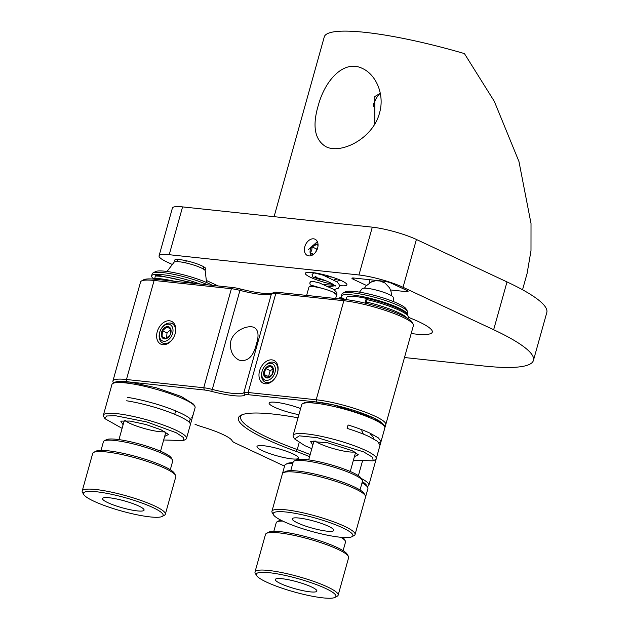 <?xml version="1.0" encoding="UTF-8"?>
<svg xmlns="http://www.w3.org/2000/svg" width="629" height="629" viewBox="0 0 629 629"><rect width="100%" height="100%" fill="white"/><g stroke="black" fill="none" stroke-linecap="round" stroke-linejoin="round"><path stroke-width="0.94" d="M298.909 414.668A21.583 3.609 15.6 0 1 274.511 407.207A21.583 3.609 15.6 0 1 269.11 403.047A21.583 3.609 15.6 0 1 300.615 408.551M262.387 450.671A21.583 3.609 15.6 0 1 256.986 446.511A21.583 3.609 15.6 0 1 278.741 448.831A21.583 3.609 15.6 0 1 298.563 458.116A21.583 3.609 15.6 0 1 284.827 457.747A21.583 3.609 15.6 0 1 262.387 450.671M383.619 425.416A41.365 6.919 -164.4 0 0 359.882 412.412A41.365 6.919 -164.4 0 0 316.882 402.025L248.832 394.753A12.588 2.107 -164.4 0 0 245.035 394.981A37.764 6.321 15.6 0 1 211.729 391.427A12.588 2.107 -164.4 0 0 204.425 390.011L127.152 381.756A41.365 6.919 -164.4 0 0 114.289 382.919M194.904 424.158A12.588 2.107 -164.4 0 0 201.885 426.729A37.764 6.321 15.6 0 1 232.03 440.552A37.764 6.321 15.6 0 1 232.219 440.937A12.588 2.107 -164.4 0 0 232.282 441.071A12.588 2.107 -164.4 0 0 235.348 443.099L284.552 466.152M366.699 486.091A41.365 6.919 -164.4 0 0 362.359 481.657L366.385 485.116L367.635 487.247A43.157 7.226 -164.4 0 0 362.037 482.813M309.586 456.678A70.133 11.739 -164.4 0 0 295.968 451.331A109.698 18.359 15.6 0 1 240.805 415.337A109.698 18.359 15.6 0 1 298.036 417.798M204.425 390.011L203.733 387.755L126.46 379.499A43.157 7.226 -164.4 0 0 112.913 381.025A43.157 7.226 -164.4 0 0 113.189 382.369L113.582 383.045M127.152 381.756L126.46 379.499L154.113 280.455L231.393 288.711L203.733 387.755A14.388 2.406 15.6 0 1 212.083 389.375A35.971 6.023 -164.4 0 0 243.8 392.763A14.388 2.406 15.6 0 1 248.148 392.504L275.801 293.452L343.843 300.725L316.19 399.769L248.148 392.504L248.832 394.753M384.162 425.896L384.854 425.519A43.157 7.226 -164.4 0 0 385.789 424.504A43.157 7.226 -164.4 0 0 361.919 410.91A43.157 7.226 -164.4 0 0 316.19 399.769L316.882 402.025M242.016 414.778A107.905 18.06 -164.4 0 0 240.648 416.681A107.905 18.06 -164.4 0 0 297.234 449.562L295.968 451.331M310.168 454.602A71.934 12.037 -164.4 0 0 297.234 449.562L299.152 442.69M367.242 486.571L367.926 486.193A43.157 7.226 -164.4 0 0 368.861 485.187A43.157 7.226 -164.4 0 0 361.164 478.394M272.742 292.996A37.764 6.321 15.6 0 1 240.341 288.963A12.588 2.107 -164.4 0 0 233.037 287.547L155.756 279.292A41.365 6.919 -164.4 0 0 143.671 279.779L141.501 280.959A43.157 7.226 -164.4 0 0 140.566 281.973L112.913 381.025M277.444 292.296A12.588 2.107 -164.4 0 0 273.764 292.446L271.594 293.625A14.388 2.406 15.6 0 1 275.801 293.452L277.444 292.296L345.494 299.561L343.843 300.725A43.157 7.226 -164.4 0 1 389.571 311.866A43.157 7.226 -164.4 0 1 413.442 325.46L385.789 424.504M412.231 322.952A41.365 6.919 -164.4 0 0 388.486 309.948A41.365 6.919 -164.4 0 0 345.494 299.561M155.756 279.292L154.113 280.455A43.157 7.226 -164.4 0 0 141.501 280.959M157.211 331.782A12.588 8.775 -64.9 0 0 160.843 344.142A12.588 8.775 -64.9 0 0 172.66 339.031A12.588 8.775 -64.9 0 0 175.161 333.7A12.588 8.775 -64.9 0 0 169.516 320.79A12.588 8.775 -64.9 0 0 157.211 331.782M233.037 287.547L231.393 288.711A14.388 2.406 15.6 0 1 239.735 290.323A35.971 6.023 -164.4 0 0 271.115 293.94A35.971 6.023 -164.4 0 0 271.461 293.712A14.388 2.406 15.6 0 1 271.594 293.625M230.827 341.052C229.546 350.031 232.266 356.376 238.989 360.095C247.582 362.115 253.408 356.674 256.467 343.796C259.132 335.461 258.385 330.044 254.242 327.528C248.251 324.517 233.729 330.311 230.827 341.052M259.573 370.858A12.588 8.775 -64.9 0 0 263.205 383.218A12.588 8.775 -64.9 0 0 275.022 378.1A12.588 8.775 -64.9 0 0 277.523 372.777A12.588 8.775 -64.9 0 0 271.885 359.867A12.588 8.775 -64.9 0 0 259.573 370.858M277.177 414.542L279.724 414.865M368.861 485.187L396.514 386.135A43.157 7.226 -164.4 0 0 396.553 385.939M408.252 317.283A53.952 9.026 15.6 0 1 432.296 332.128A53.952 9.026 15.6 0 1 415.36 334.03A53.952 9.026 15.6 0 1 411.193 333.519M175.711 261.64A16.189 2.713 15.6 0 1 175.004 259.816A16.189 2.713 15.6 0 1 190.972 261.939A16.189 2.713 15.6 0 1 205.73 268.394A16.189 2.713 15.6 0 1 204.173 269.589M366.432 285.432L353.27 279.268C351.336 278.27 351.454 277.845 353.624 277.994L384.138 281.257A5.575 0.936 15.6 0 1 391.733 283.372L406.68 290.378A5.575 0.936 15.6 0 1 408.072 291.447A5.575 0.936 15.6 0 1 406.326 291.644L390.562 289.961M333.394 284.544A21.583 3.609 15.6 0 1 305.348 273.269A21.583 3.609 15.6 0 1 327.104 275.588A21.583 3.609 15.6 0 1 346.917 284.874A21.583 3.609 15.6 0 1 340.14 285.629A21.583 3.609 15.6 0 1 339.408 285.55M404.486 357.524L483.552 365.976A158.98 26.607 -164.4 0 0 533.447 360.378A158.98 26.607 -164.4 0 0 493.655 329.73L403.047 287.288A32.37 5.417 -164.4 0 0 358.955 274.975L169.225 254.706A32.37 5.417 -164.4 0 0 159.066 255.846A32.37 5.417 -164.4 0 0 167.165 262.089L172.346 264.51M206.304 280.416L218.129 285.959M370.041 279.748L369.097 283.121M353.27 279.268L353.624 277.994M169.225 254.706L182.575 206.894A32.37 5.417 -164.4 0 0 172.417 208.034L159.066 255.846M182.575 206.894L372.305 227.163L358.955 274.975M304.806 246.678A8.995 6.266 -64.9 0 0 307.4 255.508A8.995 6.266 -64.9 0 0 316.89 250.028A8.995 6.266 -64.9 0 0 315.035 239.224A8.995 6.266 -64.9 0 0 304.806 246.678M403.047 287.288L416.398 239.468A32.37 5.417 -164.4 0 0 372.305 227.163M416.398 239.468L507.005 281.918L493.655 329.73M533.447 360.378L546.798 312.558A158.98 26.607 -164.4 0 0 507.005 281.918M380.293 93.304L374.86 96.489L374.821 123.968M379.515 113.016C372.903 138.71 340.91 154.53 325.885 146.675C314.563 139.756 312.102 125.737 318.51 104.626C325.437 79.592 344.385 59.26 362.508 68.506C375.835 74.505 385.003 94.334 379.515 113.016M379.885 93.517A71.934 43.975 -125.2 0 0 373.429 104.39M522.542 289.757L527.102 273.45L530.994 250.704L531.018 223.492L518.956 161.511L494.292 101.316L464.422 53.591A129.48 21.669 -164.4 0 0 324.273 36.891L274.087 216.667M364.12 502.154L367.91 488.599A43.157 7.226 -164.4 0 0 367.635 487.247M292.752 463.471A43.157 7.226 -164.4 0 0 285.7 464.375A43.157 7.226 -164.4 0 0 284.764 465.389L282.492 473.535M359.363 519.137A43.157 7.226 15.6 0 1 359.324 519.342A43.157 7.226 15.6 0 1 359.253 519.53M364.018 502.477L364.136 502.036M293.075 462.323L287.87 463.196L285.7 464.375M193.205 414.448L195.1 407.647A43.157 7.226 -164.4 0 0 194.825 406.303A43.157 7.226 -164.4 0 0 155.473 389.084A43.157 7.226 -164.4 0 0 112.89 383.423A43.157 7.226 -164.4 0 0 111.954 384.437L103.376 415.171A43.157 7.226 15.6 0 1 147.532 420.007A43.157 7.226 15.6 0 1 186.514 438.389A43.157 7.226 15.6 0 1 185.586 439.404L183.416 440.583M122.097 428.373L104.894 418.662L103.651 416.524A43.157 7.226 15.6 0 1 103.376 415.171M126.633 400.783A43.157 7.226 -164.4 0 1 151.345 406.342C169.626 411.327 188.283 419.472 189.95 423.207M127.585 397.371A43.157 7.226 15.6 0 1 152.297 402.93C170.585 407.914 189.235 416.06 190.901 419.787M193.189 414.503L191.727 417.735M104.894 418.662L106.553 415.997L115.414 415.706L146.942 421.996L176.324 432.791L183.44 437.517L183.409 440.583L163.666 439.978M194.825 406.303L193.583 404.164L181.325 396.498L156.479 387.841L130.006 382.102L115.06 382.243L112.89 383.423M123.103 424.779L120.76 421.123L129.991 421.06L145.975 424.536L160.953 429.741L168.564 434.474L164.672 436.384M125.344 420.62A21.583 3.609 -164.4 0 0 144.127 428.459A21.583 3.609 -164.4 0 0 164.908 431.667M154.184 279.142A34.17 5.716 15.6 0 1 151.613 275.856A34.17 5.716 15.6 0 1 162.337 274.653A34.17 5.716 15.6 0 1 200.085 284.033M207.822 284.858A34.17 5.716 -164.4 0 0 162.911 272.601A34.17 5.716 -164.4 0 0 152.918 273.002A34.17 5.716 -164.4 0 0 152.179 273.804L151.613 275.856M212.272 285.33A32.008 5.354 -164.4 0 0 180.83 274.15A32.008 5.354 -164.4 0 0 155.528 271.586L152.918 273.002M175.664 410.879L174.736 414.299M189.282 422.389L190.233 418.969M188.409 431.604L193.213 414.472M157.03 275.077L196.57 283.655M196.673 283.663L156.668 274.999A1.439 1.195 90.8 0 0 155.512 275.989A35.971 6.023 15.6 0 1 190.925 283.05M156.668 274.999L155.261 276.052L154.844 278.38A1.439 1.195 90.8 0 0 154.82 279.197M381.04 441.503L384.83 427.924A43.157 7.226 -164.4 0 0 384.555 426.572A43.157 7.226 -164.4 0 0 345.203 409.353A43.157 7.226 -164.4 0 0 302.62 403.692A43.157 7.226 -164.4 0 0 301.692 404.706L293.106 435.449A43.157 7.226 15.6 0 1 320.554 436.18A43.157 7.226 15.6 0 1 365.433 450.333A43.157 7.226 15.6 0 1 376.252 458.659A43.157 7.226 15.6 0 1 375.316 459.673L373.146 460.853L353.396 460.247M294.624 438.932L293.381 436.793A43.157 7.226 15.6 0 1 293.106 435.449M379.271 442.934L381.025 441.582L378.454 437.926L370.206 433.255A43.157 7.226 15.6 0 0 348.073 424.984L347.122 428.396A43.157 7.226 -164.4 0 1 369.254 436.675L377.494 441.338L380.034 445.096M311.827 448.642L304.727 445.615L294.631 438.932L299.349 435.834L317.519 437.721L363.68 451.905L372.73 457.346L373.146 460.853M384.555 426.572L383.313 424.433L373.217 417.75L333.449 404.887L314.932 401.837L304.798 402.513L302.62 403.692M312.833 445.049L310.49 441.401L327.583 442.761L352.146 450.679L358.294 454.743L354.402 456.654M315.074 440.89A21.583 3.609 -164.4 0 0 319.776 443.704A21.583 3.609 -164.4 0 0 354.638 451.936M367.061 298.547A28.777 4.812 -164.4 0 0 346.54 297.572L345.966 299.616M342.569 298.358A34.17 5.716 15.6 0 1 341.343 296.125A34.17 5.716 15.6 0 1 363.082 296.707A34.17 5.716 15.6 0 1 398.613 307.919A34.17 5.716 15.6 0 1 407.183 314.052M407.262 314.138L407.734 312.456A34.17 5.716 -164.4 0 0 407.521 311.386A34.17 5.716 -164.4 0 0 399.179 305.867A34.17 5.716 -164.4 0 0 366.33 295.237A34.17 5.716 -164.4 0 0 342.656 293.271A34.17 5.716 -164.4 0 0 341.917 294.073L341.343 296.125M407.521 311.386L406.027 308.823A32.008 5.354 -164.4 0 0 376.842 296.055A32.008 5.354 -164.4 0 0 345.258 291.856L342.656 293.271M361.612 430.841A10.787 7.517 115.1 0 1 363.248 434.073M373.752 438.956A10.787 7.517 -64.9 0 0 370.41 434.49M342.058 299.2L341.366 298.5M341.122 297.769L345.533 299.569M367.745 298.586L367.1 299.632A35.971 6.023 15.6 0 1 408.276 317.205L407.906 318.526M339.055 298.657L339.055 298.626A1.439 1.407 158.7 0 1 340.824 297.651A1.439 0.81 -67.8 0 1 340.989 297.682L339.055 298.626L341.28 299.042A1.439 0.81 -67.8 0 0 340.989 297.682M365.96 301.928L365.307 301.951L366.432 302.022L366.235 303.398M365.834 303.296A1.439 0.81 112.2 0 1 365.858 302.313M206.532 282.5L205.251 270.847A16.189 2.713 -164.4 0 0 190.375 264.07A16.189 2.713 -164.4 0 0 174.139 262.167L167.015 271.469M164.468 338.889A6.471 4.513 115.1 0 1 163.045 329.242A6.471 4.513 115.1 0 1 171.041 330.099A6.471 4.513 115.1 0 1 164.468 338.889M172.59 333.433A8.995 6.266 -64.9 0 0 169.995 324.603A8.995 6.266 -64.9 0 0 161.559 328.252A8.995 6.266 -64.9 0 0 159.774 332.065A8.995 6.266 -64.9 0 0 163.799 341.28A8.995 6.266 -64.9 0 0 172.59 333.433M165.246 338.316L165.852 338.661L170.176 334.856L170.663 329.006L166.819 326.97L162.494 330.775L162.007 336.625L165.852 338.661M175.098 333.913A10.787 7.524 -64.9 0 0 175.515 331.522A10.787 7.524 -64.9 0 0 171.033 323.196A10.787 7.524 -64.9 0 0 161.795 327.906L161.559 328.252M159.774 332.065L159.656 332.474A10.787 7.524 -64.9 0 0 162.707 343.033A10.787 7.524 -64.9 0 0 172.786 338.842M166.103 338.544L162.007 336.625M162.494 330.775L167.015 332.898L166.567 338.316M170.773 329.58L167.015 332.898M275.148 377.919A10.787 7.524 115.1 0 1 265.139 382.141A10.787 7.524 115.1 0 1 262.026 371.55L262.136 371.134A8.995 6.266 115.1 0 1 263.921 367.328A8.995 6.266 115.1 0 1 270.934 363.279A8.995 6.266 115.1 0 1 274.959 372.502A8.995 6.266 115.1 0 1 266.161 380.356A8.995 6.266 115.1 0 1 262.136 371.134M263.921 367.328L264.164 366.982A10.787 7.524 115.1 0 1 272.577 362.123A10.787 7.524 115.1 0 1 274.291 362.595A10.787 7.524 115.1 0 1 277.46 372.989M266.83 377.966A6.471 4.513 115.1 0 1 265.407 368.319A6.471 4.513 115.1 0 1 273.403 369.176A6.471 4.513 115.1 0 1 266.83 377.966M267.05 377.809L271.72 375.261L273.371 369.341L270.352 365.976L265.682 368.523L264.031 374.436L267.05 377.809M265.682 368.523L270.195 370.638L268.544 376.551L264.031 374.436M273.198 369.003L270.195 370.638M268.544 376.551L269.094 377.164M311.441 255.523A6.471 4.513 115.1 0 1 310.356 249.689A6.471 4.513 115.1 0 1 318.038 244.5M317.362 241.646L308.556 249.501M318.046 245.491L316.772 244.343L312.102 246.89L311.795 250.09L310.451 252.803L312.652 254.934M313.596 254.281L310.451 252.803M312.102 246.89L316.615 249.005L315.805 251.907M317.48 248.534L316.615 249.005M338.15 595.183L348.639 557.616A43.157 7.226 -164.4 0 0 348.364 556.264A43.157 7.226 -164.4 0 0 309.012 539.053A43.157 7.226 -164.4 0 0 266.429 533.384A43.157 7.226 -164.4 0 0 265.493 534.398L255.004 571.973A43.157 7.226 15.6 0 1 282.46 572.704A43.157 7.226 15.6 0 1 327.347 586.865A43.157 7.226 15.6 0 1 338.15 595.183A43.157 7.226 15.6 0 1 337.215 596.198L335.045 597.377A41.365 6.919 15.6 0 1 294.238 591.952A41.365 6.919 15.6 0 1 256.522 575.456A41.365 6.919 15.6 0 1 279.425 574.246A41.365 6.919 15.6 0 1 325.586 588.437A41.365 6.919 15.6 0 1 335.045 597.377M256.522 575.456L255.28 573.318A43.157 7.226 15.6 0 1 255.004 571.973M348.364 556.264L347.122 554.133A41.365 6.919 -164.4 0 0 309.405 537.63A41.365 6.919 -164.4 0 0 268.599 532.205L266.429 533.384M280.715 583.641A21.583 3.609 -164.4 0 0 304.798 591.04A21.583 3.609 -164.4 0 0 316.749 590.411A21.583 3.609 -164.4 0 0 297.069 581.809A21.583 3.609 -164.4 0 0 275.785 578.971A21.583 3.609 -164.4 0 0 280.715 583.641M343.104 550.682L345.525 542.017A35.971 6.023 -164.4 0 0 345.297 540.893A35.971 6.023 -164.4 0 0 340.776 537.276M282.743 521.079A35.971 6.023 -164.4 0 0 277.019 521.826A35.971 6.023 -164.4 0 0 276.241 522.675L273.819 531.332M345.297 540.893L344.055 538.762A34.17 5.716 -164.4 0 0 342.884 537.449M280.856 520.136A34.17 5.716 -164.4 0 0 279.19 520.647L277.019 521.826M333.244 292.226L336.947 295.017L336.515 295.386M335.642 298.516L336.649 294.899A14.388 2.406 -164.4 0 0 323.44 288.711A14.388 2.406 -164.4 0 0 308.933 287.162L306.63 295.41M83.72 494.504L82.47 492.373A43.157 7.226 15.6 0 1 82.202 491.021A43.157 7.226 15.6 0 1 109.658 491.76A43.157 7.226 15.6 0 1 154.537 505.913A43.157 7.226 15.6 0 1 165.341 514.231A43.157 7.226 15.6 0 1 164.405 515.245L162.235 516.425A41.365 6.919 15.6 0 1 121.428 511A41.365 6.919 15.6 0 1 83.72 494.504A41.365 6.919 15.6 0 1 106.623 493.301A41.365 6.919 15.6 0 1 152.776 507.485A41.365 6.919 15.6 0 1 162.235 516.425M165.341 514.231L175.829 476.664A43.157 7.226 -164.4 0 0 175.554 475.312A43.157 7.226 -164.4 0 0 136.202 458.101A43.157 7.226 -164.4 0 0 93.619 452.44A43.157 7.226 -164.4 0 0 92.691 453.454L82.202 491.021M175.554 475.312L174.312 473.181A41.365 6.919 -164.4 0 0 136.595 456.685A41.365 6.919 -164.4 0 0 95.789 451.252L93.619 452.44M137.303 510.897A21.583 3.609 -164.4 0 0 143.939 509.466A21.583 3.609 -164.4 0 0 124.267 500.857A21.583 3.609 -164.4 0 0 102.975 498.026A21.583 3.609 -164.4 0 0 112.866 504.757A21.583 3.609 -164.4 0 0 137.303 510.897M170.302 469.729L172.716 461.065A35.971 6.023 -164.4 0 0 172.488 459.941A35.971 6.023 -164.4 0 0 139.693 445.599A35.971 6.023 -164.4 0 0 104.21 440.882A35.971 6.023 -164.4 0 0 103.431 441.723L101.01 450.388M172.488 459.941L171.245 457.81A34.17 5.716 -164.4 0 0 140.086 444.184A34.17 5.716 -164.4 0 0 106.38 439.695L104.21 440.882M393.691 301.692L393.227 297.415A16.189 2.713 -164.4 0 0 378.351 290.637A16.189 2.713 -164.4 0 0 362.115 288.727L359.497 292.147M273.45 514.774L272.208 512.643A43.157 7.226 15.6 0 1 271.932 511.291A43.157 7.226 15.6 0 1 299.388 512.03A43.157 7.226 15.6 0 1 344.267 526.182A43.157 7.226 15.6 0 1 355.071 534.501A43.157 7.226 15.6 0 1 354.143 535.515L351.973 536.702A41.365 6.919 15.6 0 1 311.166 531.269A41.365 6.919 15.6 0 1 273.45 514.774A41.365 6.919 15.6 0 1 296.353 513.571A41.365 6.919 15.6 0 1 342.514 527.755A41.365 6.919 15.6 0 1 351.973 536.702M355.071 534.501L365.559 496.934A43.157 7.226 -164.4 0 0 365.292 495.589A43.157 7.226 -164.4 0 0 325.932 478.37A43.157 7.226 -164.4 0 0 283.357 472.709A43.157 7.226 -164.4 0 0 282.421 473.723L271.932 511.291M365.292 495.589L364.042 493.451A41.365 6.919 -164.4 0 0 326.333 476.955A41.365 6.919 -164.4 0 0 285.527 471.53L283.357 472.709M297.643 522.958A21.583 3.609 -164.4 0 0 321.726 530.365A21.583 3.609 -164.4 0 0 333.677 529.736A21.583 3.609 -164.4 0 0 313.997 521.126A21.583 3.609 -164.4 0 0 292.705 518.296A21.583 3.609 -164.4 0 0 297.643 522.958M360.032 489.999L362.446 481.342A35.971 6.023 -164.4 0 0 362.218 480.218A35.971 6.023 -164.4 0 0 329.423 465.869A35.971 6.023 -164.4 0 0 293.94 461.151A35.971 6.023 -164.4 0 0 293.161 461.993L290.747 470.657M362.218 480.218L360.975 478.079A34.17 5.716 -164.4 0 0 329.824 464.454A34.17 5.716 -164.4 0 0 296.11 459.972L293.94 461.151M373.288 106.741A73.373 44.848 54.8 0 1 375.812 99.162M185.586 262.867L186.373 260.783M211.729 391.427L240.341 288.963M271.461 293.712L243.8 392.763L245.035 394.981M232.219 440.937L231.755 440.143M362.359 461.466L358.381 475.697M406.68 290.378L406.326 291.644M155.261 276.052L154.844 278.38A35.971 6.023 15.6 0 1 174.917 281.344M366.432 302.022A35.971 6.023 15.6 0 1 407.057 318.007M408.276 317.205L407.686 314.657C405.705 310.742 386.882 303.06 367.698 298.547L365.976 299.561L367.1 299.632L366.243 302.706M328.81 286.58L334.966 285.81M334.015 279.897L337.372 278.962M177.921 259.494L176.513 261.609M203.513 269.149L203.403 266.602M391.49 295.709L391.128 291.801L389.571 287.87L384.987 283.026L380.105 280.998L375.733 280.746L371.708 281.737L365.866 286.101L364.49 288.176M232.282 441.071L231.7 440.072M363.137 505.677L359.324 519.342M188.433 431.533L186.514 438.389M154.585 279.174L154.592 278.443M380.065 444.994L376.252 458.659M365.976 299.561L365.307 301.951M160.529 451.221L165.836 432.202M118.96 439.616L124.267 420.597M321.82 288.279L312.173 285.487M336.955 295.017L336.829 292.587L333.842 289.419L319.178 282.83L311.984 281.179L310.828 281.509L309.743 282.979L310.27 284.874L314.358 286.769M334.117 289.615L338.308 288.208L339.346 286.565L339.086 284.379L337.065 281.941L323.322 275.243L314.689 273.01L313.344 273.214L312.078 274.606L312.92 277.059L320.075 279.504L325.492 280.62M336.413 281.438L340.391 280.204M334.4 285.291L324.36 284.662M326.655 276.461L332.23 277.137M315.947 276.383L314.374 277.263C314.248 276.87 326.357 280.062 333.181 284.402L335.194 286.101L335.178 285.464M350.259 471.491L355.574 452.471M308.69 459.885L313.997 440.866"/></g></svg>
